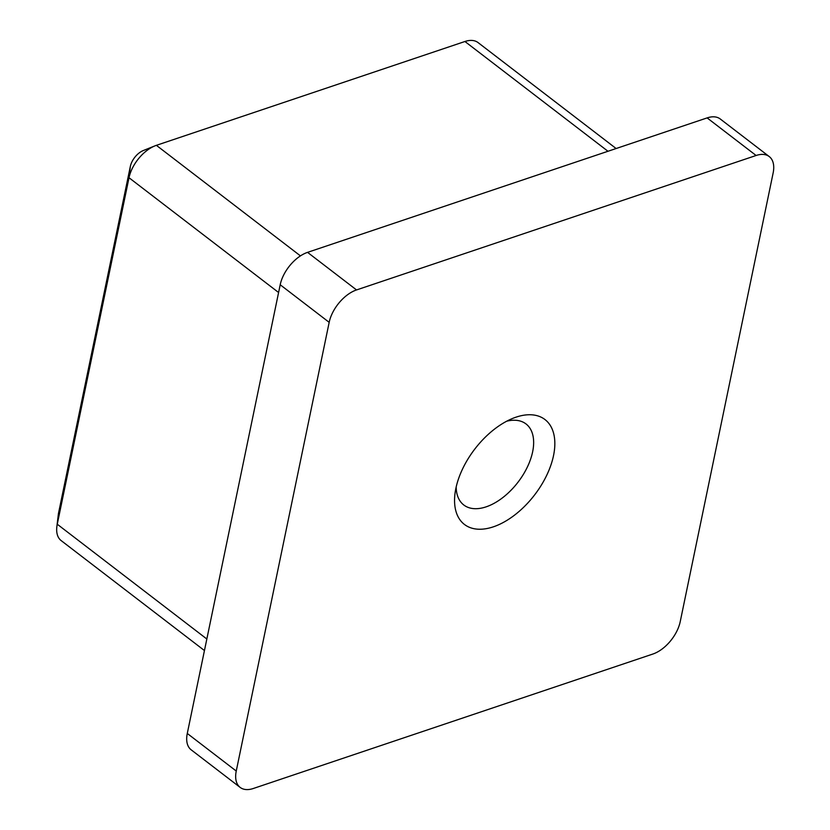 <?xml version="1.0" encoding="UTF-8"?>
<svg xmlns="http://www.w3.org/2000/svg" width="830" height="830" viewBox="0 0 830 830"><rect width="100%" height="100%" fill="white"/><g stroke="black" fill="none" stroke-linecap="round" stroke-linejoin="round"><path stroke-width="1.25" d="M455.867 488.424A66.12 37.682 -52.5 0 1 512.95 418.299A66.12 37.682 -52.5 0 1 553.537 455.556A66.12 37.682 -52.5 0 1 495.811 525.94A66.12 37.682 -52.5 0 1 454.965 493.86A66.12 37.682 -52.5 0 1 455.867 488.424M456.168 487.034A51.087 29.123 127.5 0 0 463.804 505.003A51.087 29.123 127.5 0 0 502.793 497.595A51.087 29.123 127.5 0 0 532.642 451.779A51.087 29.123 127.5 0 0 526.013 423.943A51.087 29.123 127.5 0 0 506.674 421.215M240.161 787.411L191.18 749.832A30.056 17.129 -52.5 0 1 187.279 733.461L236.249 771.039A30.056 17.129 127.5 0 0 240.161 787.411A30.056 17.129 127.5 0 0 253.295 788.5L652.868 654.04A30.056 17.129 127.5 0 0 680.226 621.639L773.145 172.941A30.056 17.129 127.5 0 0 769.244 156.569A30.056 17.129 127.5 0 0 756.109 155.49L356.537 289.94A30.056 17.129 127.5 0 0 329.178 322.341L236.249 771.039M329.178 322.341L280.198 284.763L187.279 733.461M280.198 284.763A30.056 17.129 -52.5 0 1 307.557 252.362L356.537 289.94M756.109 155.49L707.129 117.902L307.557 252.362M707.129 117.902A30.056 17.129 -52.5 0 1 720.264 118.991L769.244 156.569M56.855 526.697L58.359 514.206A15.023 8.57 -52.5 0 1 58.567 512.971L130.32 166.477A15.023 8.57 -52.5 0 1 143.3 150.541L154.971 145.852A30.056 17.129 127.5 0 0 129.013 177.734L57.26 524.228A30.056 17.129 127.5 0 0 56.855 526.697A30.056 17.129 127.5 0 0 61.161 540.6L204.45 650.554M616.119 148.529L478.07 42.589A30.056 17.129 127.5 0 0 464.935 41.5L156.382 145.333A30.056 17.129 127.5 0 0 154.971 145.852M278.589 292.513L129.013 177.734L130.32 166.477M58.567 512.971L57.26 524.228L206.836 639.007M607.975 151.268L464.935 41.5M156.382 145.333L300.45 255.889"/></g></svg>
